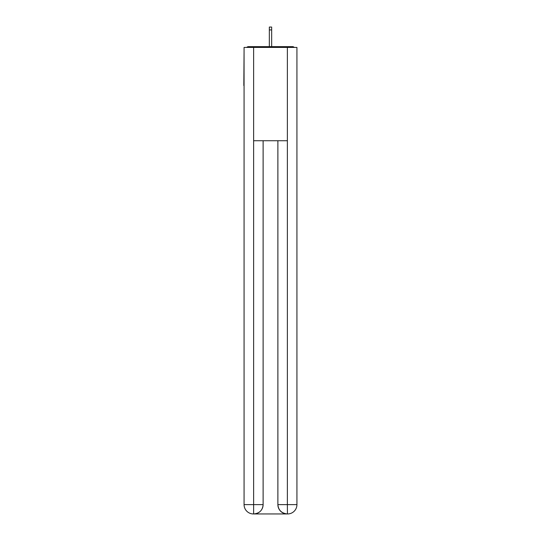 <?xml version="1.0" encoding="UTF-8"?>
<svg xmlns="http://www.w3.org/2000/svg" width="541" height="541" viewBox="0 0 541 541"><rect width="100%" height="100%" fill="white"/><g stroke="black" fill="none" stroke-linecap="round" stroke-linejoin="round"><path stroke-width="0.81" d="M296.935 51.463L296.935 118.181M244.065 85.519L244.065 118.181M243.829 85.519L244.065 51.463M294.243 47.419A2.333 2.333 0 0 0 292.505 46.641L248.495 46.641A2.333 2.333 0 0 0 246.757 47.419M292.505 46.641L282.632 46.641L292.505 46.641M258.368 46.641L248.495 46.641L258.368 46.641M253.391 513.95A9.332 9.332 0 0 1 244.065 504.618L263.115 504.618L263.115 140.728L263.115 504.618A9.332 9.332 0 0 1 253.783 513.95L253.391 513.95A9.332 9.332 0 0 1 244.065 504.618L244.065 47.419L253.628 47.419L253.628 140.728L287.372 140.728L287.372 47.419L253.628 47.419M287.372 47.419L296.935 47.419L296.935 504.618A9.332 9.332 0 0 1 287.609 513.95L287.217 513.95A9.332 9.332 0 0 1 277.885 504.618L277.885 140.728L277.885 504.618C278.365 510.116 281.469 513.226 287.217 513.95L253.783 513.95C259.552 513.348 262.662 510.237 263.115 504.618M277.885 504.618L287.372 504.618L287.447 513.95M253.628 140.728L253.628 513.95M271.663 29.924L269.337 29.924L269.337 27.05L271.663 27.05L271.663 46.641M269.337 29.924L269.337 46.641M287.372 140.728L287.372 504.618L296.935 504.618"/></g></svg>

